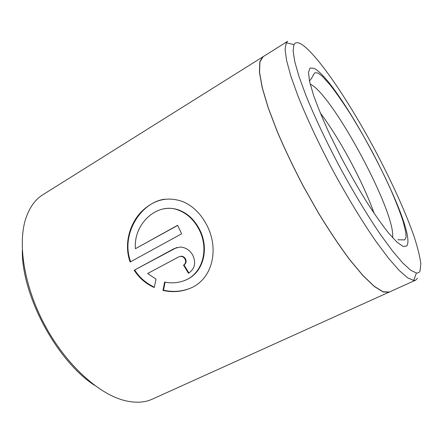 <?xml version="1.0" encoding="UTF-8"?>
<svg xmlns="http://www.w3.org/2000/svg" width="443" height="443" viewBox="0 0 443 443"><rect width="100%" height="100%" fill="white"/><g stroke="black" fill="none" stroke-linecap="round" stroke-linejoin="round"><path stroke-width="0.66" d="M263.092 56.704L259.919 61.97L259.554 72.342L262.311 87.803L268.32 107.976L277.49 132.042C285.054 149.651 293.731 167.814 303.516 186.531L318.86 213.626C329.409 230.82 339.609 246.048 349.466 259.31L362.944 275.485L374.302 286.333L383.14 291.771L389.281 292.042L415.656 280.142L413.701 280.452L407.698 277.861L399.293 270.546L388.644 258.391L376.096 241.596C362.485 221.954 347.445 197.251 333.036 170.699C318.894 144.003 306.639 117.81 297.812 95.599L290.769 75.853L286.538 60.259L285.093 49.212L286.256 42.777L287.596 41.321L263.092 56.704M417.5 278.293L415.656 280.142M164.048 208.803C168.96 207.905 173.811 208.288 178.607 209.938C187.544 213.244 194.543 219.778 199.599 229.535C209.583 248.783 203.481 273.176 185.412 280.114M164.641 282.064C170.599 283.287 176.386 283.06 182.001 281.383C202.025 275.923 209.805 250.051 199.123 229.662C194.062 219.889 187.051 213.343 178.097 210.032C157.409 201.82 133.182 223.876 135.447 248.689L177.643 225.288L181.608 233.815L130.131 262.012C124.034 245.173 128.907 225.487 140.453 212.69C153.45 199.416 167.903 195.856 183.817 202.014C193.53 206.527 201.244 214.323 206.959 225.398C219.65 249.979 212.136 280.364 189.083 288.714C180.794 291.882 172.089 292.458 162.963 290.442L164.641 282.064M164.718 199.189C140.293 202.423 120.646 234.868 130.524 261.359M180.395 256.381L180.894 256.209C182.826 256.159 184.349 257.018 185.456 258.79C186.658 261.403 186.182 263.447 184.033 264.92L183.535 265.108C185.689 263.629 186.165 261.586 184.964 258.967C183.862 257.195 182.339 256.331 180.395 256.386L178.856 256.835L147.635 273.508L156.025 279.112L154.253 287.54C145.891 283.797 139.196 278.038 134.168 270.247L174.426 248.473L180.057 247.056C185.407 247.31 189.593 249.93 192.616 254.908C196.282 262.788 194.892 268.912 188.452 273.27L183.535 265.108M176.779 247.51L134.168 270.247M320.173 112.76C339.947 138.997 363.266 182.488 374.174 213.476M94.619 385.36C56.748 360.84 21.768 295.614 22.305 250.5M264.382 55.896L42.866 194.737C35.423 199.356 29.831 206.981 26.087 217.624C17.31 242.847 23.828 286.034 44.854 325.228C65.863 364.428 98.224 393.755 124.095 400.406C135.026 403.174 144.479 402.737 152.442 399.093L390.671 291.416M301.428 44.217C297.796 42.03 295.315 42.174 293.969 44.649L293.105 50.879L294.728 61.522L298.997 76.478L305.914 95.378C314.508 116.598 326.292 141.588 339.798 167.072C353.547 192.428 367.845 216.073 380.77 234.973L392.681 251.192L402.776 263.026L410.739 270.263L416.409 272.993C418.048 273.176 419.233 272.567 419.97 271.171L420.85 263.956C419.958 256.779 417.738 247.715 414.183 236.772C406.142 213.709 393.091 184.775 377.962 155.714C351.471 105.19 318.284 55.004 301.428 44.217M262.97 56.51L259.792 61.787L259.426 72.17L262.184 87.659L268.203 107.87L277.39 131.975C284.971 149.618 293.659 167.808 303.461 186.558L318.833 213.703C329.398 230.93 339.62 246.186 349.494 259.471L362.994 275.668L374.368 286.538L383.223 291.976L389.375 292.253M134.722 270.058C139.379 277.324 145.586 282.85 153.344 286.643M184.033 264.92L188.917 273.015M165.101 282.158L163.495 290.215L162.963 290.442M163.495 290.215C172.615 292.219 181.314 291.644 189.587 288.482L189.083 288.714M177.698 225.415L135.447 248.689M174.93 248.313L174.426 248.473M406.796 245.943L403.202 246.502L397.061 242.243L388.528 233.001C381.75 224.424 374.23 213.692 365.951 200.812C357.468 186.979 349.112 172.321 340.894 156.85L329.647 134.163C322.975 119.593 317.614 106.636 313.555 95.289L309.579 81.49L308.466 72.353L310.056 68.028L314.026 68.338C339.598 80.67 418.281 230.415 406.796 245.943M392.564 237.686C396.297 213.066 332.754 94.564 310.183 84.048M309.469 80.975C312.847 77.309 312.88 74.551 315.045 72.718L318.19 73.089L322.41 76.373L330.079 84.884C335.96 92.41 342.577 101.862 349.937 113.253C357.252 125.076 364.456 137.496 371.55 150.52C378.455 163.644 384.79 176.508 390.554 189.117C395.92 201.504 400.09 212.197 403.052 221.201L405.794 232.182L406.093 237.37L404.692 239.907L397.808 239.763M293.969 44.649L286.256 42.777M416.409 272.993L413.701 280.452M178.607 209.932L178.097 210.032"/></g></svg>
